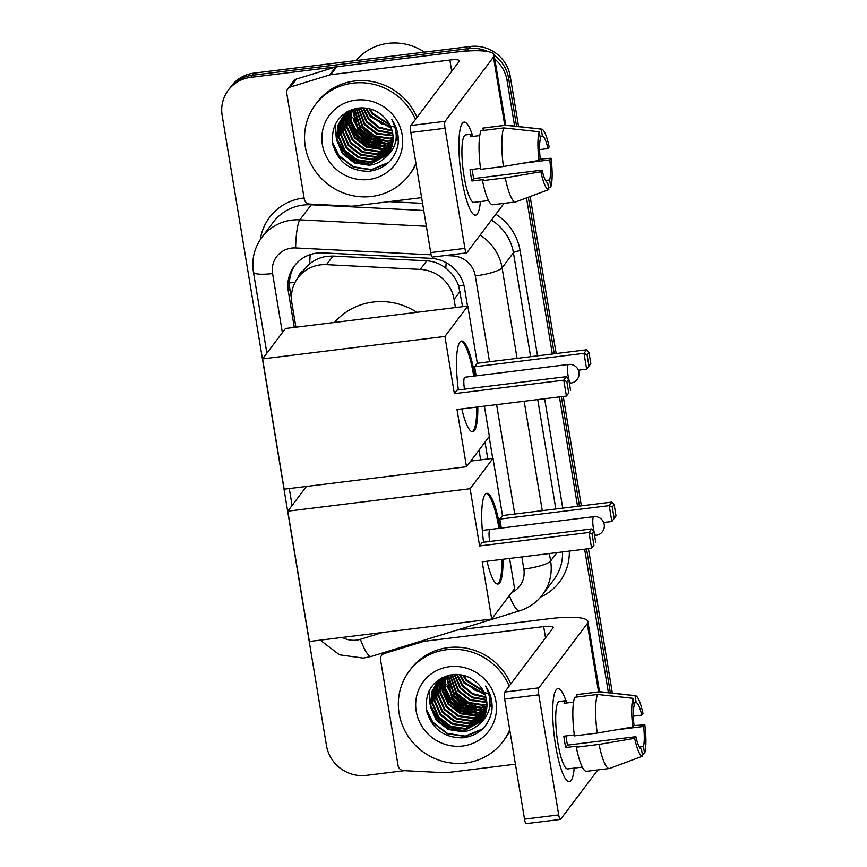 <?xml version="1.0" encoding="UTF-8"?>
<svg xmlns="http://www.w3.org/2000/svg" width="867" height="867" viewBox="0 0 867 867"><rect width="100%" height="100%" fill="white"/><g stroke="black" fill="none" stroke-linecap="round" stroke-linejoin="round"><path stroke-width="1.3" d="M462.588 306.68L458.665 285.904C456.118 278.784 451.837 272.867 445.833 268.174C440.208 263.72 433.847 261.26 426.759 260.804L332.95 256.047L326.892 256.318C320.454 257.282 314.721 259.797 309.682 263.861L303.97 269.767L297.999 277.7A35.157 33.726 -143 0 0 291.897 303.06L295.896 327.217M455.435 307.568L454.08 299.397A35.157 33.726 -143 0 0 420.289 269.399L326.48 264.641A35.157 33.726 -143 0 0 320.454 264.858A35.157 33.726 -143 0 0 297.999 277.7M487.807 458.968L485.011 442.137M480.643 459.857L479.028 450.092M494.797 59.064A35.157 33.726 37 0 1 507.054 80.49L508.647 78.377L516.58 126.311L508.647 78.377A35.157 33.726 37 0 0 494.157 55.206A35.157 33.726 37 0 1 508.647 78.377L510.24 76.253L518.564 126.528M528.328 197.243L554.241 353.779L528.328 197.243M561.339 396.674L579.449 506.079L561.339 396.674M586.558 548.963L610.379 692.863L586.558 548.963M404.39 770.676L366.264 775.369A35.157 33.726 37 0 1 326.458 745.587L222.158 115.571A35.157 33.726 37 0 1 228.259 90.211A35.157 33.726 37 0 1 250.715 77.369L467.237 50.698L468.83 48.585A35.157 33.726 37 0 1 487.948 51.587A35.157 33.726 37 0 0 468.83 48.585L252.308 75.256L468.83 48.585L470.423 46.471A35.157 33.726 37 0 1 510.24 76.253M228.259 90.211L229.853 88.098A35.157 33.726 37 0 1 252.308 75.256A35.157 33.726 37 0 0 229.853 88.098L231.446 85.985A35.157 33.726 37 0 1 253.901 73.142L470.423 46.471M530.16 196.56L556.148 353.552M563.247 396.436L581.356 505.84M588.455 548.724L612.351 693.091M467.508 306.073L464.571 288.321A35.157 33.726 -143 0 0 430.78 258.323L322.892 252.861A35.157 33.726 -143 0 0 316.867 253.077A35.157 33.726 -143 0 0 294.412 265.909A35.157 33.726 -143 0 0 288.31 291.279L294.292 327.412M291.453 298.519L289.903 289.166A35.157 33.726 37 0 1 295.235 264.868M467.237 50.698A35.157 33.726 37 0 1 475.799 50.709M507.054 80.49L514.608 126.083M526.497 197.925L552.333 354.018M559.432 396.902L577.552 506.306M584.651 549.201L608.396 692.646M492.716 458.372L489.129 436.675M461.862 179.187A46.883 9.396 -97 0 1 461.157 125.509A46.883 9.396 -97 0 1 472.082 134.092A46.883 9.396 -97 0 0 464.094 122.084A46.883 9.396 -97 0 0 461.862 179.187A46.883 9.396 -97 0 0 471.876 212.534A46.883 9.396 -97 0 0 480.394 201.556A46.883 9.396 -97 0 1 475.55 215.146A46.883 9.396 -97 0 1 461.862 179.187M421.622 197.633L352.468 206.151A5.863 5.625 -143 0 1 351.471 206.183L309.909 204.081A5.863 5.625 -143 0 1 304.274 199.085L286.739 93.127A5.863 5.625 -143 0 1 287.757 88.9L293.729 80.978A5.863 5.625 37 0 1 296.492 79.038L335.713 66.987A5.863 5.625 37 0 1 336.689 66.781L455.847 52.107A46.883 9.331 170.6 0 1 494.125 55.022A46.883 9.331 170.6 0 1 493.464 57.059L445.085 121.293A5.863 1.17 83 0 0 445.031 128.273L410.839 132.488A5.863 1.17 -97 0 1 410.893 125.498L459.272 61.275A11.715 2.33 -9.4 0 0 459.445 60.766A11.715 2.33 -9.4 0 0 449.865 60.04L330.706 74.714A5.863 5.625 -143 0 0 329.731 74.92L290.521 86.971A5.863 5.625 -143 0 0 287.757 88.9M464.907 248.385A5.863 1.17 83 0 0 466.619 252.882L432.438 257.087A5.863 1.17 -97 0 1 430.726 252.6L464.907 248.385L445.031 128.273M466.619 252.882A5.863 1.17 83 0 0 466.847 252.73L504.03 203.366M430.726 252.6L410.839 132.488M539.014 160.428L540.239 158.802A23.442 4.693 -97 0 1 540.401 138.731L539.252 131.762A30.475 6.102 -97 0 0 539.014 160.428L503.413 166.518L480.621 169.325A38.679 7.749 -97 0 1 480.936 130.733L503.727 127.926L539.252 131.762M540.022 136.379L542.395 136.086A23.442 4.693 -97 0 1 547.955 148.571L539.588 149.601M472.136 169.401A23.442 4.693 83 0 0 472.678 173.064A23.442 4.693 83 0 0 473.74 178.559L542.113 170.138A23.442 4.693 -97 0 0 547.673 182.612L548.822 189.58L515.973 201.848A38.679 7.749 -97 0 1 515.93 201.859A38.679 7.749 -97 0 1 515.572 201.946A38.679 7.749 -97 0 1 505.288 177.854L540.889 171.764L542.113 170.138M515.572 201.946L492.781 204.753A38.679 7.749 -97 0 1 482.496 180.661L483.309 179.588L471.908 180.986A33.986 6.806 -97 0 1 470.889 175.437A33.986 6.806 -97 0 1 470.033 169.661L480.502 168.371M488.544 200.559L473.978 202.347A33.986 6.806 -97 0 1 464.051 176.283A33.986 6.806 -97 0 1 465.666 134.884L472.298 134.082A33.986 6.806 -97 0 0 470.304 136.726L479.754 135.566M542.395 136.086L541.246 129.118L505.721 125.281L482.93 128.088L483.32 130.44M482.93 128.088A38.679 7.749 -97 0 1 483.331 127.98L506.122 125.173A38.679 7.749 -97 0 1 506.491 125.173L541.604 129.107A30.475 6.102 -97 0 1 549.179 146.946L547.955 148.571M482.496 180.661L505.288 177.854M522.313 163.289L549.83 159.896L551.054 158.271L540.054 159.051M551.054 158.271A30.475 6.102 -97 0 1 550.816 186.947L549.667 179.978L545.549 180.477M548.529 187.792L550.816 186.947M548.822 189.58A30.475 6.102 -97 0 1 540.889 171.764M549.83 159.896A23.442 4.693 -97 0 1 549.667 179.978M503.413 166.518A38.679 7.749 -97 0 1 503.727 127.926M471.908 180.986L473.74 178.559M472.688 136.433L472.298 134.082M356.044 60.56A52.735 50.589 37 0 1 388.091 43.35A52.735 50.589 37 0 1 424.451 52.139M415.911 163.104A58.598 56.214 37 0 1 409.094 175.058A58.598 56.214 37 0 1 371.672 196.451A58.598 56.214 37 0 1 313.182 167.873A58.598 56.214 37 0 1 315.49 104.539A58.598 56.214 37 0 1 352.912 83.145A58.598 56.214 37 0 1 415.412 119.516M315.49 104.539L317.084 102.425A58.598 56.214 37 0 1 354.505 81.032A58.598 56.214 37 0 1 416.994 117.403M397.942 145.114C399.21 135.902 397.151 127.362 391.754 119.505C399.6 135.306 397.053 148.365 384.114 158.672A29.294 28.112 37 0 0 387.69 154.781A29.294 28.112 37 0 0 385.089 118.205C378.023 110.673 369.396 107.27 359.209 107.974C340.092 111.908 331.216 123.623 332.56 143.142C337.599 161.858 349.715 171.243 368.919 171.287C384.645 169.076 394.312 160.352 397.942 145.114M355.73 100.139A41.02 39.351 37 0 1 402.18 134.884A41.02 39.351 37 0 1 368.854 179.458A41.02 39.351 37 0 1 322.405 144.713A41.02 39.351 37 0 1 355.73 100.139M343.115 116.687L340.601 121.597L338.964 136.455L344.968 150.359L356.944 159.669L371.65 161.934L388.85 153.112M342.844 117.002L340.113 122.258L338.466 137.116L344.47 151.021L356.445 160.33L371.152 162.595L388.622 153.459M344.253 115.463L342.595 118.952L340.959 133.811L346.952 147.726L358.938 157.025L373.644 159.29L389.716 151.671M343.961 115.766L342.097 119.613L340.46 134.472L346.453 148.387L358.439 157.686L373.146 159.951L389.5 152.039M345.467 114.303L344.589 116.308L342.953 131.166L348.946 145.082L360.921 154.38L375.628 156.645L390.486 150.164M345.153 114.585L344.091 116.969L342.454 131.827L348.447 145.743L360.423 155.041L375.129 157.306L390.302 150.544M346.767 113.209L344.936 128.522L350.94 142.437L362.915 151.736L377.622 154.001L391.18 148.593M346.432 113.479L344.448 129.183L350.441 143.098L362.417 152.397L377.123 154.662L391.017 148.994M348.144 112.179L347.038 126.539L352.923 139.793L364.909 149.091L379.616 151.357L391.776 146.946M347.797 112.428L346.497 126.961L352.425 140.454L364.411 149.753L379.117 152.018L391.635 147.368M349.618 111.214L349.206 124.815L354.917 137.149L366.893 146.458L381.599 148.712L392.274 145.233M349.238 111.442L348.664 125.238L354.419 137.81L366.394 147.119L381.112 149.373L392.166 145.667M351.189 110.315L351.406 123.092L356.911 134.504L368.887 143.814L383.593 146.068L392.675 143.445M350.788 110.532L350.853 123.526L356.413 135.165L368.388 144.475L383.095 146.729L392.588 143.9M352.858 109.502L358.905 131.86L370.881 141.169L385.587 143.434L392.968 141.559M396.512 139.804L397.639 139.099M352.425 109.697L358.407 132.521L370.382 141.83L385.089 144.085L392.903 142.036M396.392 140.237L397.498 139.511M354.646 108.776L360.889 129.216L372.875 138.525L387.582 140.79L393.13 139.587M396.913 138.026L398.116 137.387M354.18 108.949L360.39 129.877L372.377 139.186L387.083 141.451L393.098 140.096M396.826 138.482L398.007 137.82M356.554 108.342L362.883 126.582L374.858 135.881L389.565 138.146L393.141 137.506M356.066 108.44L362.384 127.243L374.36 136.542L389.066 138.807L393.152 138.037M358.645 108.039L364.877 123.938L376.852 133.236L393 135.306M396.241 134.569L396.88 134.374M358.104 108.104L364.378 124.599L376.354 133.897L393.054 135.87M396.262 135.079L396.858 134.884M396.089 132.456L396.848 132.293M396.143 132.998L396.869 132.824M395.764 130.191L396.652 130.072M395.861 130.776L396.718 130.635M351.623 109.686L342.313 117.63L338.119 124.902L336.483 139.75L342.476 153.665L354.451 162.974L369.158 165.229C374.717 164.632 379.703 162.443 384.114 158.672M342.064 117.955L338.618 124.241L336.981 139.088L342.974 153.004L354.95 162.313L369.656 164.578L387.907 154.489M354.798 108.722L341.815 118.291M347.147 111.767L343.083 116.655M344.058 115.322L343.343 116.341M347.678 111.464L343.809 115.647M346.41 112.19L345.066 114.011M346.052 112.677L345.337 113.696M345.109 114.043L344.459 115.105M346.453 112.168L345.792 113.003M344.838 114.357L344.177 115.409M346.247 112.818L345.651 113.924M346.583 112.092L346.161 112.764M345.955 113.122L345.348 114.216M347.461 111.659L346.93 112.818M347.147 111.951L346.605 113.089M348.577 110.998L348.285 111.767M348.296 111.149L347.938 112.027M360.943 107.866L366.86 121.293L378.391 130.397L392.643 132.944M360.347 107.887L366.362 121.954L378.196 131.188L392.751 133.551M363.511 107.876L368.854 118.649L379.117 127.146L392.036 130.386M362.839 107.855L368.356 119.31L378.944 127.969L392.22 131.047M366.438 108.158L370.848 116.005L391.06 127.536M365.668 108.061L370.35 116.666L391.342 128.283M369.949 108.884L372.832 113.36L389.489 124.252M368.995 108.646L372.333 114.021L389.966 125.13M395.959 127.351L381.534 123.883L369.797 114.563M416.084 164.145A58.598 56.214 37 0 1 410.687 172.945L409.094 175.058M353.237 109.34L354.159 113.848M355.253 117.251L360.661 126.831L371.976 136.487L386.346 140.898M389.738 141.018L393.044 140.822M396.382 140.291L397.303 140.086M397.574 140.02L398.116 139.88M353.27 119.895L358.667 129.476L369.981 139.132L384.352 143.543M351.276 122.54L356.684 132.12L367.998 141.776L382.358 146.176M349.282 125.184L354.69 134.764L366.004 144.421L380.364 148.821M335.215 124.458L336.233 137.636M337.339 141.039L342.747 150.62L354.061 160.276L368.421 164.687M333.004 145.353L338.759 155.908L353.368 167.179L371.293 169.878L387.896 163.202M352.869 117.717L358.916 129.15L371.098 139.262L386.454 143.315M350.875 120.361L356.933 131.784L369.104 141.906L384.471 145.959M348.892 123.006L354.939 134.428L367.109 144.551L382.477 148.604M335.486 123.905L336.158 135.978M336.938 138.861L342.996 150.294L355.167 160.406L370.534 164.459M332.44 142.351L339.008 155.572L353.617 166.843L371.542 169.553L388.86 162.292M334.489 322.459A64.461 61.839 37 0 1 373.124 302.052A64.461 61.839 37 0 1 416.832 312.315M477.793 406.959A45.702 9.158 -97 0 1 472.732 431.755A45.702 9.158 -97 0 1 461.808 408.931M457.007 409.517L566.411 396.046L563.788 380.18L454.384 393.661L444.912 336.439L262.582 358.895L284.148 489.194L466.489 466.739L457.007 409.517M568.719 392.968L566.411 396.046L568.719 392.968L566.845 381.643L563.788 380.18L566.454 376.646L457.05 390.117L454.384 393.661M458.372 389.955A45.702 9.158 -97 0 1 461.558 341.024A45.702 9.158 -97 0 1 474.899 375.996M466.489 466.739L489.378 436.35L484.382 406.146M444.912 336.439L467.812 306.04L477.283 363.262L474.617 366.806L476.113 375.844M467.812 306.04L285.471 328.495L262.582 358.895M566.845 381.643L568.709 379.161L566.454 376.646M570.584 390.486L568.709 379.161M477.283 363.262L586.677 349.791L588.942 352.305L590.817 363.631L586.645 369.19L578.387 370.209M474.617 366.806L584.011 353.335L586.677 349.791M590.817 363.631L586.645 369.19L584.011 353.335L587.067 354.787L588.942 366.123M588.942 352.305L587.067 354.787M569.391 383.247L570.854 383.062A9.374 1.875 -97 0 1 568.113 375.877A9.374 1.875 -97 0 1 568.21 364.693A9.374 1.875 -97 0 1 568.568 364.454L464.864 377.232A9.374 1.875 83 0 0 464.506 377.47A9.374 1.875 83 0 0 464.506 389.196M476.655 407.1A45.702 9.158 -97 0 1 473.328 430.726A45.702 9.158 -97 0 1 472.157 431.733M461.006 341.186A45.702 9.158 -97 0 1 473.75 376.126M503.012 559.248A45.702 9.158 -97 0 1 497.94 584.044A45.702 9.158 -97 0 1 487.016 561.22M482.225 561.816L591.619 548.334L588.996 532.479L479.592 545.95L470.12 488.728L287.79 511.183L309.356 641.493L491.697 619.038L482.225 561.816M593.928 545.267L591.619 548.334L593.928 545.267L592.053 533.931L588.996 532.479L591.662 528.935L482.269 542.406L479.592 545.95M483.58 542.243A45.702 9.158 -97 0 1 486.766 493.323A45.702 9.158 -97 0 1 500.096 528.231M491.697 619.038L514.586 588.639L509.59 558.446M470.12 488.728L493.02 458.329L502.492 515.551L499.825 519.095L501.31 528.09M306.409 486.452L287.79 511.183M493.02 458.329L470.759 461.071M592.053 533.931L593.928 531.449L591.662 528.935M595.802 542.775L593.928 531.449M502.492 515.551L611.896 502.08L614.15 504.594L616.025 515.93L611.853 521.49L603.66 522.498M499.825 519.095L609.23 505.624L611.896 502.08M616.025 515.93L611.853 521.49L609.23 505.624L612.275 507.076L614.15 518.412M614.15 504.594L612.275 507.076M501.874 559.388A45.702 9.158 -97 0 1 498.536 583.014A45.702 9.158 -97 0 1 497.365 584.022M489.714 529.759A9.374 1.875 83 0 0 489.725 541.485M486.214 493.475A45.702 9.158 -97 0 1 498.958 528.371M555.649 745.75A46.883 9.396 -97 0 1 554.956 692.072A46.883 9.396 -97 0 1 565.88 700.655A46.883 9.396 -97 0 0 557.882 688.647A46.883 9.396 -97 0 0 555.649 745.75A46.883 9.396 -97 0 0 565.674 779.086A46.883 9.396 -97 0 0 574.192 768.119A46.883 9.396 -97 0 1 569.348 781.698A46.883 9.396 -97 0 1 555.649 745.75M515.421 764.195L446.267 772.714A5.863 5.625 -143 0 1 445.259 772.746L403.708 770.644A5.863 5.625 -143 0 1 398.072 765.637L380.526 659.689A5.863 5.625 -143 0 1 381.545 655.463L383.691 652.613M457.05 630.071L549.635 618.67A46.883 9.331 170.6 0 1 587.924 621.585A46.883 9.331 170.6 0 1 587.252 623.622L538.873 687.845A5.863 1.17 83 0 0 538.819 694.835L504.637 699.04A5.863 1.17 -97 0 1 504.692 692.061L553.07 627.838A11.715 2.33 -9.4 0 0 553.233 627.318A11.715 2.33 -9.4 0 0 543.663 626.592L424.505 641.266A5.863 5.625 -143 0 0 423.529 641.472L384.319 653.534A5.863 5.625 -143 0 0 381.545 655.463M558.706 814.947A5.863 1.17 83 0 0 560.418 819.434L526.226 823.65A5.863 1.17 -97 0 1 524.513 819.152L558.706 814.947L538.819 694.835M560.418 819.434A5.863 1.17 83 0 0 560.635 819.293L597.818 769.929M524.513 819.152L504.637 699.04M632.812 726.99L634.037 725.365A23.442 4.693 -97 0 1 634.2 705.294L633.051 698.325A30.475 6.102 -97 0 0 632.812 726.99L597.211 733.081L574.42 735.888A38.679 7.749 -97 0 1 574.734 697.285L597.526 694.478L633.051 698.325M633.81 702.942L636.194 702.649A23.442 4.693 -97 0 1 641.743 715.123L633.376 716.153M565.923 735.953A23.442 4.693 83 0 0 566.465 739.616A23.442 4.693 83 0 0 567.538 745.111L635.912 736.69A23.442 4.693 -97 0 0 641.461 749.175L642.62 756.143L609.761 768.4A38.679 7.749 -97 0 1 609.729 768.422A38.679 7.749 -97 0 1 609.371 768.509A38.679 7.749 -97 0 1 599.086 744.406L634.687 738.316L635.912 736.69M609.371 768.509L586.58 771.316A38.679 7.749 -97 0 1 576.295 747.213L577.097 746.14L565.707 747.549A33.986 6.806 -97 0 1 564.677 742A33.986 6.806 -97 0 1 563.832 736.213L574.29 734.923M582.331 767.111L567.766 768.91A33.986 6.806 -97 0 1 557.839 742.835A33.986 6.806 -97 0 1 559.464 701.446L566.086 700.644A33.986 6.806 -97 0 0 564.103 703.289L573.553 702.118M636.194 702.649L635.034 695.681L599.52 691.833L576.728 694.64L577.119 696.992M576.728 694.64A38.679 7.749 -97 0 1 577.119 694.543L599.91 691.736A38.679 7.749 -97 0 1 600.289 691.736L635.392 695.67A30.475 6.102 -97 0 1 642.967 713.498L641.743 715.123M576.295 747.213L599.086 744.406M616.101 729.851L643.617 726.459L644.842 724.834L633.842 725.614M644.842 724.834A30.475 6.102 -97 0 1 644.604 753.499L643.455 746.53L639.337 747.04M642.317 754.355L644.604 753.499M642.62 756.143A30.475 6.102 -97 0 1 634.687 738.316M643.617 726.459A23.442 4.693 -97 0 1 643.455 746.53M597.211 733.081A38.679 7.749 -97 0 1 597.526 694.478M565.707 747.549L567.538 745.111M566.476 702.996L566.086 700.644M509.698 729.656A58.598 56.214 37 0 1 502.893 741.61A58.598 56.214 37 0 1 465.46 763.014A58.598 56.214 37 0 1 406.981 734.436A58.598 56.214 37 0 1 409.278 671.101A58.598 56.214 37 0 1 446.7 649.697A58.598 56.214 37 0 1 509.2 686.068M409.278 671.101L410.871 668.988A58.598 56.214 37 0 1 448.293 647.584A58.598 56.214 37 0 1 510.793 683.955M491.73 711.666C493.009 702.454 490.95 693.925 485.553 686.057C493.388 701.869 490.841 714.928 477.901 725.235A29.294 28.112 37 0 0 481.478 721.344A29.294 28.112 37 0 0 478.887 684.767C471.811 677.235 463.195 673.822 453.007 674.537C433.89 678.46 425.003 690.186 426.347 709.694C431.387 728.421 443.514 737.806 462.718 737.85C478.432 735.639 488.11 726.914 491.73 711.666M449.518 666.701A41.02 39.351 37 0 1 495.967 701.446A41.02 39.351 37 0 1 462.653 746.021A41.02 39.351 37 0 1 416.203 711.265A41.02 39.351 37 0 1 449.518 666.701M436.914 683.239L434.4 688.149L432.763 703.007L438.756 716.922L450.732 726.232L465.438 728.486L482.637 719.675M436.643 683.554L433.901 688.81L432.265 703.668L438.258 717.583L450.233 726.893L464.95 729.147L482.41 720.022M438.041 682.026L436.394 685.515L434.757 700.363L440.75 714.278L452.726 723.587L467.432 725.842L483.504 718.234M437.759 682.318L435.895 686.176L434.259 701.024L440.252 714.939L452.227 724.248L466.934 726.503L483.298 718.591M439.255 680.866L438.377 682.871L436.74 697.718L442.734 711.634L454.72 720.943L469.426 723.197L484.285 716.716M438.951 681.148L437.878 683.532L436.242 698.379L442.246 712.295L454.221 721.604L468.928 723.858L484.1 717.107M440.555 679.771L438.735 695.074L444.728 708.989L456.703 718.299L471.42 720.564L484.967 715.145M440.219 680.031L438.236 695.735L444.229 709.65L456.215 718.96L470.922 721.225L484.805 715.546M441.942 678.731L440.826 693.091L446.722 706.345L458.697 715.654L473.404 717.919L485.574 713.508M441.585 678.991L440.295 693.524L446.223 707.006L458.199 716.315L472.905 718.58L485.433 713.92M443.416 677.766L442.994 691.367L448.716 703.711L460.691 713.01L475.398 715.275L486.073 711.796M443.037 678.005L442.452 691.801L448.217 704.372L460.193 713.671L474.899 715.936L485.953 712.23M444.977 676.878L445.194 689.655L450.699 701.067L462.685 710.366L477.392 712.631L486.474 709.997M444.576 677.094L444.641 690.078L450.201 701.728L462.187 711.027L476.893 713.292L486.387 710.452M446.646 676.065L452.693 698.423L464.669 707.721L479.375 709.986L486.755 708.122M490.299 706.356L491.426 705.651M446.223 676.26L452.195 699.084L464.17 708.382L478.877 710.647L486.701 708.599M490.191 706.789L491.296 706.074M448.434 675.339L454.687 695.778L466.663 705.088L481.369 707.342L486.918 706.15M490.7 704.589L491.903 703.939M447.979 675.512L454.189 696.439L466.164 705.749L480.871 708.003L486.896 706.648M490.614 705.044L491.795 704.383M450.352 674.905L456.671 693.134L468.657 702.443L483.363 704.698L486.94 704.069M449.854 675.003L456.172 693.795L468.158 703.104L482.865 705.359L486.951 704.6M452.433 674.591L458.665 690.49L470.64 699.799L486.788 701.858M490.039 701.132L490.668 700.937M451.902 674.656L458.166 691.151L470.142 700.46L486.842 702.422M490.05 701.631L490.646 701.446M489.888 699.019L490.646 698.845M489.942 699.561L490.668 699.376M489.552 696.743L490.44 696.624M489.66 697.328L490.505 697.198M445.421 676.249L436.101 684.182L431.907 691.454L430.27 706.312L436.264 720.228L448.25 729.526L462.956 731.791C468.516 731.184 473.501 729.006 477.901 725.235M435.863 684.518L432.405 690.793L430.769 705.651L436.762 719.567L448.748 728.865L463.455 731.13L481.694 721.051M448.597 675.285L435.602 684.843M440.935 678.319L436.87 683.207M437.846 681.874L437.141 682.893M441.476 678.027L437.597 682.199M439.591 679.565L438.865 680.573M439.84 679.229L439.135 680.248M438.908 680.595L438.258 681.657M438.637 680.909L437.965 681.961M440.035 679.381L439.45 680.487M440.382 678.644L439.959 679.316M439.742 679.674L439.135 680.779M441.249 678.222L440.718 679.37M440.935 678.503L440.393 679.641M442.376 677.561L442.083 678.33M442.083 677.701L441.737 678.579M454.742 674.418L460.659 687.845L472.179 696.949L486.441 699.496M454.145 674.45L460.16 688.506L471.984 697.751L486.55 700.102M457.299 674.428L462.653 685.201L472.916 693.698L485.823 696.938M456.638 674.407L462.154 685.862L472.743 694.521L486.008 697.599M460.236 674.721L464.636 682.567L484.848 694.099M459.456 674.613L464.138 683.229L485.141 694.846M463.737 675.436L466.63 679.923L483.287 690.804M462.783 675.198L466.132 680.584L483.753 691.693M489.757 693.903L475.322 690.435L463.585 681.126M509.872 730.708A58.598 56.214 37 0 1 504.486 739.497L502.893 741.61M447.036 675.892L447.946 680.411M449.052 683.814L454.449 693.394L465.774 703.05L480.134 707.45M483.537 707.58L486.831 707.385M490.169 706.854L491.09 706.648M447.058 686.458L452.466 696.038L463.78 705.695L478.14 710.095M445.074 689.102L450.472 698.672L461.786 708.339L476.156 712.739M443.08 691.747L448.477 701.316L459.792 710.983L474.162 715.383M429.013 691.01L430.032 704.199M431.137 707.602L436.535 717.182L447.849 726.839L462.219 731.239M426.792 711.905L432.557 722.46L447.166 733.731L465.091 736.441L481.684 729.754M446.668 684.28L452.715 695.702L464.885 705.825L480.253 709.878M444.673 686.924L450.721 698.347L462.902 708.469L478.259 712.522M442.679 689.558L448.727 700.991L460.908 711.113L476.265 715.167M429.284 690.468L429.945 702.541M430.736 705.424L436.784 716.846L448.965 726.969L464.322 731.022M426.228 708.903L432.806 722.135L447.415 733.406L465.341 736.105L482.659 728.854M332.95 256.047L326.48 264.641M295.062 282.393A35.157 6.99 170.6 0 1 289.448 282.87M303.201 270.786A11.715 11.238 -143 0 0 298.226 277.386M463.888 285.124A35.157 6.99 170.6 0 1 458.665 285.904M445.833 268.174A35.157 5.722 -87.1 0 1 446.169 262.69M309.682 263.861A35.157 5.722 -87.1 0 1 310.234 254.573M426.759 260.804L420.289 269.399M460.074 291.453L454.08 299.397M253.901 73.142L250.715 77.369M289.903 289.166L288.31 291.279M431.202 254.811L295.636 247.94A23.442 22.488 -143 0 0 291.626 248.081A23.442 22.488 -143 0 0 272.585 273.549L282.36 332.625M261.91 237.255A46.883 44.976 37 0 1 291.854 220.131A46.883 44.976 37 0 1 299.884 219.85L311.231 204.785A46.883 44.976 -143 0 0 303.201 205.067A46.883 44.976 -143 0 0 273.257 222.19L261.91 237.255C254.334 247.669 251.517 259.276 253.435 272.097A23.442 4.66 -9.4 0 0 272.585 273.549M342.346 637.429A23.442 22.488 -143 0 0 356.532 640.139A23.442 22.488 -143 0 0 360.434 639.304L382.726 632.455M320.237 640.149L339.485 654.813L363.371 658.118L371.293 656.427A23.442 5.43 -107.1 0 1 360.434 639.304M260.284 239.563A52.735 50.589 37 0 1 303.255 198.077A52.735 50.589 37 0 1 304.1 197.99M389.023 201.653L422.576 203.355M495.837 214.236A52.735 50.589 37 0 1 520.124 250.726L537.518 355.838M544.628 398.733L562.737 508.138M569.337 551.087A52.735 50.589 37 0 1 540.705 597.027M480.101 235.13A46.883 44.976 37 0 1 502.08 267.816L513.427 252.741A46.883 44.976 -143 0 0 491.448 220.066M295.636 247.94A23.442 3.815 -87.1 0 1 299.884 219.85L426.358 226.265M423.757 210.486L311.231 204.785A5.863 0.954 92.9 0 0 311.524 204.168M549.385 553.536L550.61 561.003L556.939 552.615M511.595 592.616A23.442 22.488 -143 0 0 523.841 569.088A23.442 4.66 -9.4 0 0 550.61 561.003A46.883 44.976 37 0 1 542.471 594.816L553.829 579.752A46.883 44.976 -143 0 0 562.553 551.921M489.519 361.756L475.3 275.901A23.442 4.66 -9.4 0 0 502.08 267.816L517.068 358.364M524.167 401.248L542.276 510.652M555.845 508.983L537.735 399.579M530.637 356.695L513.427 252.741A5.863 1.17 170.6 0 1 520.124 250.726M475.3 275.901A23.442 22.488 -143 0 0 452.78 255.906L445.194 255.527M523.841 569.088L521.826 556.939M514.727 514.044L496.618 404.64M371.293 656.427L519.571 610.845A23.442 5.43 -107.1 0 1 509.373 595.575M452.78 255.906A23.442 3.815 -87.1 0 1 452.802 254.584M504.767 125.347L493.464 57.059M451.729 71.289L449.865 60.04M336.689 66.781L330.706 74.714M410.893 125.498L445.085 121.293M329.731 74.92L335.713 66.987M296.492 79.038L290.521 86.971M593.462 516.938A9.374 1.875 -97 0 1 593.819 516.689A9.374 9.374 0 0 1 604.212 524.47A9.374 9.374 0 0 1 596.106 535.307A9.374 1.875 -97 0 1 593.364 528.111A9.374 1.875 -97 0 1 593.462 516.938M598.555 691.899L587.252 623.622M545.527 637.841L543.663 626.592M425.675 639.716L424.505 641.266M504.692 692.061L538.873 687.845M423.529 641.472L424.613 640.041M385.403 652.092L384.319 653.534M519.571 610.845C528.913 607.908 536.543 602.565 542.471 594.816M253.435 272.097L266.863 353.194M289.275 488.565L292.081 505.483M505.754 125.227L494.125 55.022M520.536 200.147L515.93 201.859M570.854 383.062A9.374 9.374 0 0 0 578.961 372.225A9.374 9.374 0 0 0 568.568 364.454M482.312 530.42L593.819 516.689M594.589 535.492L596.106 535.307M599.541 691.779L587.924 621.585M614.324 766.699L609.729 768.422"/></g></svg>
